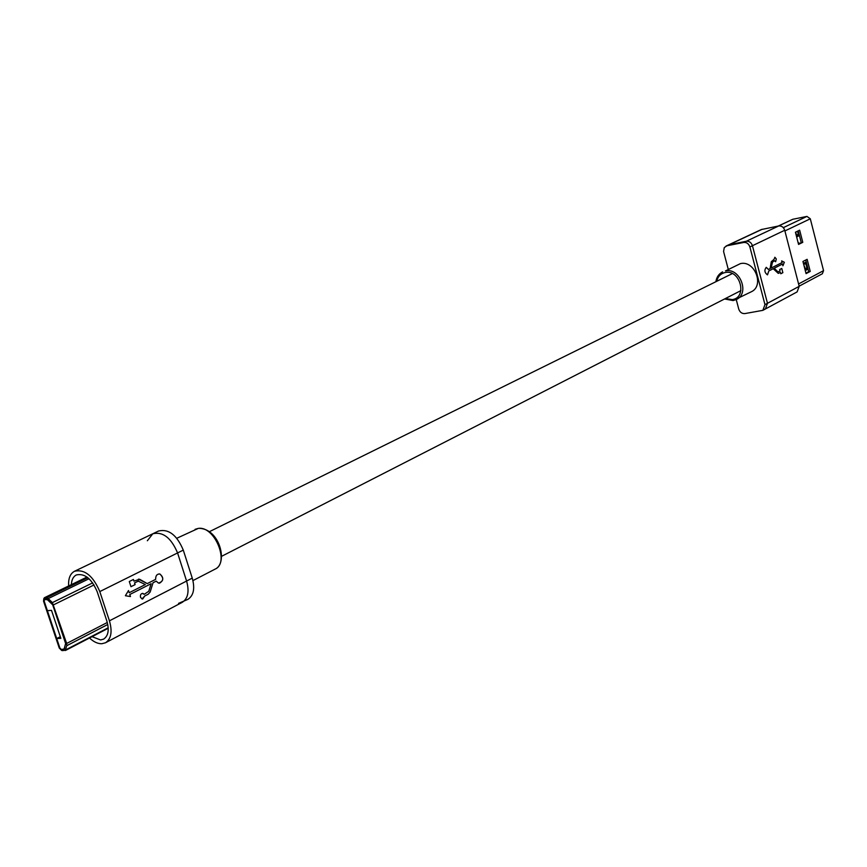 <?xml version="1.0" encoding="UTF-8"?>
<svg xmlns="http://www.w3.org/2000/svg" width="867" height="867" viewBox="0 0 867 867"><rect width="100%" height="100%" fill="white"/><g stroke="black" fill="none" stroke-linecap="round" stroke-linejoin="round"><path stroke-width="1.3" d="M92.043 636.671L100.55 639.944L103.574 639.142C108.31 635.999 109.405 629.951 106.836 620.978L97.212 591.771C91.631 578.701 84.663 573.098 76.318 574.951C73.251 576.566 71.603 579.785 71.376 584.629C71.603 579.785 73.251 576.566 76.318 574.951C84.663 573.098 91.631 578.701 97.212 591.771L106.836 620.978C109.405 629.951 108.31 635.999 103.574 639.142L100.55 639.944L92.043 636.671M147.347 540.759L152.809 533.769L158.553 531.016C168.664 528.653 176.901 535.015 183.284 550.101L192.257 578.126C195.108 588.498 193.644 595.586 187.879 599.379L178.548 603.367M152.809 533.769C162.92 531.417 171.167 537.811 177.572 552.94L186.589 581.042C189.461 591.457 188.009 598.555 182.243 602.337C188.009 598.555 189.461 591.457 186.589 581.042L177.572 552.94C171.167 537.811 162.92 531.417 152.809 533.769L74.551 571.245C70.162 573.64 68.2 578.538 68.656 585.951M724.552 298.974L733.124 300.567L751.288 291.789C764.683 285.807 754.789 260.089 740.429 263.611L725.462 270.927C739.909 267.394 749.955 293.436 736.484 299.451L733.276 300.524M736.235 299.57L738.749 309.085C739.876 312.239 741.903 313.746 744.818 313.594L762.873 310.343L764.965 304.642L749.879 246.943L752.437 245.719C751.299 242.5 749.24 241.015 746.292 241.254L728.605 244.852L746.292 241.254C749.24 241.015 751.299 242.5 752.437 245.719L767.479 303.298L752.437 245.719L784.733 230.275L799.19 286.338L797.109 291.908L765.388 308.988L767.479 303.298L765.388 308.988L764.13 309.421M749.879 246.943C748.73 243.725 746.682 242.229 743.723 242.467L726.947 245.762L724.281 247.583L723.577 251.495L728.204 269.138M775.64 261.704L776.301 258.962L774.892 257.271L774.058 259.331L771.294 261.715L770.091 268.618L768.433 269.464L766.276 267.35C764.141 270.081 764.521 272.574 767.414 274.85L768.812 270.948L773.223 268.716L778.284 273.398L780.419 272.368L780.777 273.755L782.868 272.682L781.774 268.456L779.682 269.529L780.04 270.916L777.981 271.924L774.209 268.217L782.457 264.045L782.912 265.811L784.332 262.257L781.633 260.902L782.067 262.571L771.11 268.109L772.627 261.606L774.426 260.707L775.586 261.704L776.301 258.951L774.838 257.271M726.015 246.065L761.28 229.571L778.707 225.962C781.611 225.713 783.627 227.154 784.733 230.275M771.11 268.109L772.085 262.473L774.426 260.707M782.912 265.801L784.332 262.257L781.644 260.902M782.446 264.045L774.209 268.217L778.013 271.924M780.777 273.755L782.868 272.682L781.763 268.456M780.408 272.368L778.349 273.387M773.212 268.716L768.812 270.948L767.512 274.828M768.422 269.464L766.179 267.361M142.676 599.01L144.735 595.997L148.235 594.242L150.186 591.977L153.058 582.732L156.212 581.139L158.52 583.123C163.635 581.323 164.101 578.289 159.929 574.008C157.014 573.878 155.594 575.655 155.637 579.362L147.26 583.599L139.554 579.221L133.984 581.161L133.431 579.459L129.291 581.529L130.982 586.699L135.111 584.618L134.558 582.927L138.178 581.118L145.353 584.564L129.216 592.714L128.511 590.546L125.379 595.716L130.473 596.561L129.801 594.513L151.129 583.708L148.777 591.261L144.225 594.328L143.055 593.451C141.007 593.418 140.151 594.686 140.497 597.255L142.047 598.934L144.789 595.997M89.485 638.004C93.69 641.916 97.798 643.823 101.807 643.737L105.503 642.761C111.204 638.968 112.515 631.653 109.426 620.826L99.792 591.576C93.051 575.786 84.641 569.012 74.551 571.245M142.394 593.386L144.225 594.328M144.735 595.997L148.181 594.242L150.132 591.988L153.058 582.732M153.015 582.732L156.212 581.139M159.485 583.22C163.711 580.511 163.841 577.433 159.875 574.019L158.921 573.932M138.46 579.102L147.26 583.599M133.388 579.481L133.984 581.161M130.971 586.677L135.111 584.618M135.057 584.618L134.558 582.927M134.515 582.938L138.731 580.944M128.468 590.6L129.216 592.714M130.418 596.55L129.801 594.513M129.747 594.524L151.129 583.708M56.713 638.556L59.877 648.017L61.416 649.513L64.342 648.928L65.621 643.52L52.703 604.83L47.902 599.726L44.466 599.552L44.184 601.124L47.371 610.65L51.511 610.379L60.863 638.35L56.713 638.556L60.322 636.714M44.184 601.124L59.877 648.017L61.416 649.513L64.017 649.35L65.621 643.52L52.703 604.83L47.024 599.325L44.466 599.552L44.184 601.124M52.399 602.598L47.891 598.263L43.783 598.761L43.556 601.167L59.249 648.05L61.73 650.478L65.285 650.326L66.781 645.687L66.651 643.466L52.399 602.598L92.671 582.862M43.849 598.642L44.575 597.634L47.349 597.352L87.827 577.682M65.285 650.326L62.218 650.553M47.891 598.263L47.349 597.352M804.739 268.467L804.381 265.974M803.481 263.601L804.468 263.091M805.866 263.741L806.939 267.773M805.931 263.709L806.971 267.751L805.822 268.347L806.191 269.789L805.205 270.298M796.09 234.838L795.722 232.334M799.049 234.079L798.355 234.209L797.575 231.186L798.323 234.231M798.355 234.209L797.196 234.784L797.564 236.225L796.567 236.702M802.94 261.476L807.134 259.32L810.244 271.425L806.061 273.625L802.94 261.476M810.244 271.425L808.716 271.696L805.725 260.046M805.942 273.159L808.716 271.696M802.777 242.337L798.561 244.429L795.418 232.226L799.656 230.167L802.777 242.337L801.249 242.63L798.225 230.86M798.453 244.017L801.249 242.63M784.895 230.947L810.298 218.787L823.552 270.656L822.36 273.755L799.146 286.164M810.298 218.787L806.949 216.414L792.741 219.286L778.198 226.07M804.413 262.864L804.717 264.045L805.573 263.893L805.205 262.452L803.427 263.373M799.081 243.703L798.875 242.879L798.236 243.194M796.632 236.929L798.42 236.052L798.052 234.61L797.196 234.784M798.42 236.052L797.564 236.225M798.052 234.61L799.06 234.123M805.27 270.558L807.047 269.626L806.678 268.196L805.822 268.347M807.047 269.626L806.191 269.789M806.678 268.196L807.676 267.675M807.665 267.621L806.971 267.751M806.581 263.373L805.573 263.893M198.998 528.317C220.164 528.762 228.097 563.658 215.124 569.12C229.961 562.846 214.572 525.565 198.272 528.415L176.792 538.255M183.284 550.101L99.792 591.576M192.257 578.126L109.426 620.826M725.343 298.573L732.29 299.592C747.755 297.63 740.245 269.03 725.137 272.531C720.661 273.56 717.843 276.486 716.673 281.32M743.723 242.467L778.707 225.962M726.947 245.762L762.201 229.267M764.965 304.642L799.19 286.338M87.068 577.108L44.997 597.526L44.347 598.523M107.768 624.489L66.781 645.687M65.437 649.99L108.202 627.784M94.048 584.943L53.721 604.765M66.651 643.466L107.291 622.495M89.03 578.733L48.259 598.577M62.76 650.629L61.73 650.478M798.572 283.953L823.552 270.656M778.479 226.005L792.741 219.286M783.313 227.653L806.949 216.414M221.627 556.3L740.895 290.618M209.283 531.742L732.344 273.593M215.124 569.12L192.94 580.597M195.118 529.314L198.391 528.371M762.873 310.343L765.388 308.988M722.623 271.859C718.862 273.82 716.608 277.115 715.871 281.721M182.243 602.337L105.503 642.761M44.575 597.634L86.993 577.054M43.783 598.761L44.304 597.818M65.469 650.478L108.223 628.272M804.565 266.548L804.879 267.762M795.906 232.887L796.22 234.112"/></g></svg>
